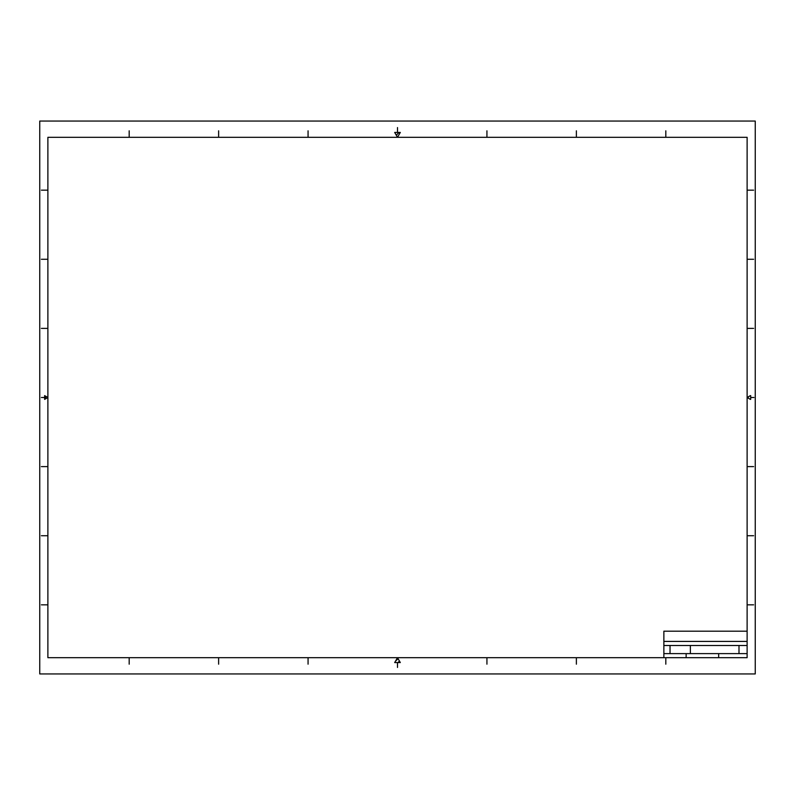 <?xml version="1.0" encoding="UTF-8"?>
<svg xmlns="http://www.w3.org/2000/svg" width="795" height="795" viewBox="0 0 795 795"><rect width="100%" height="100%" fill="white"/><g stroke="black" fill="none" stroke-linecap="round" stroke-linejoin="round"><path stroke-width="0.6" stroke-dasharray="3.98 2.98" d=""/><path stroke-width="1.19" d="M47.879 466.615L41.38 466.615M670.036 645.49L670.036 653.619M747.121 653.619L663.865 653.619M690.368 645.49L690.368 653.619M718.66 653.619L718.66 657.684M738.992 645.49L738.992 653.619M747.121 645.49L663.865 645.49L747.121 645.49M665.812 130.817L665.812 137.316M686.135 653.619L686.135 657.684M576.375 130.817L576.375 137.316M486.938 130.817L486.938 137.316M747.121 657.684L747.121 137.316L47.879 137.316L47.879 657.684L747.121 657.684M39.75 673.941L755.25 673.941L755.25 121.059L39.75 121.059L39.75 673.941M747.121 631.18L663.865 631.18L663.865 657.684M747.121 641.416L663.865 641.416M47.879 535.721L41.38 535.721M47.879 604.836L41.38 604.836M47.879 328.385L41.38 328.385M47.879 259.279L41.38 259.279M47.879 190.164L41.38 190.164M44.629 397.5L41.38 397.5M46.358 396.635L44.629 398.325M44.629 395.622L44.629 399.378L47.879 397.5L44.629 395.622M397.5 132.437L397.5 127.558M399.04 132.457L396.268 135.19M397.5 137.316L400.312 132.437L394.688 132.437L397.5 137.316M747.121 466.615L753.62 466.615M747.121 535.721L753.62 535.721M747.121 604.836L753.62 604.836M747.121 328.385L753.62 328.385M747.121 259.279L753.62 259.279M747.121 190.164L753.62 190.164M750.699 397.5L753.948 397.5M749.148 396.327L747.688 397.828M750.699 395.622L750.699 399.378M750.371 399.378L747.121 397.5L750.371 395.622M308.062 130.817L308.062 137.316M218.625 130.817L218.625 137.316M129.188 130.817L129.188 137.316M665.812 664.183L665.812 657.684M576.375 664.183L576.375 657.684M486.938 664.183L486.938 657.684M397.5 662.563L397.5 667.442M398.057 658.638L395.433 661.261M397.997 662.563L399.458 661.072M397.5 657.684L400.312 662.563L394.688 662.563L397.5 657.684M308.062 664.183L308.062 657.684M218.625 664.183L218.625 657.684M129.188 664.183L129.188 657.684"/></g></svg>
